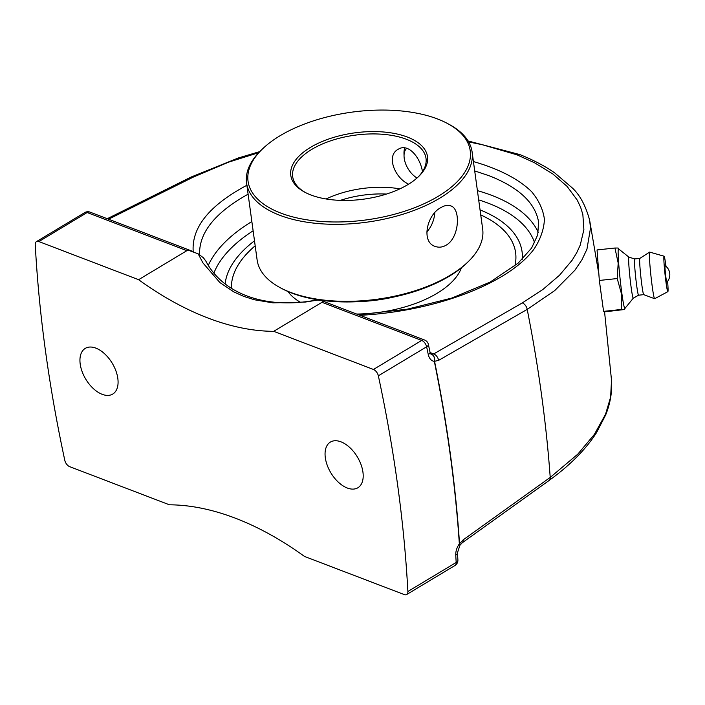 <?xml version="1.0" encoding="UTF-8"?>
<svg xmlns="http://www.w3.org/2000/svg" width="705" height="705" viewBox="0 0 705 705"><rect width="100%" height="100%" fill="white"/><g stroke="black" fill="none" stroke-linecap="round" stroke-linejoin="round"><path stroke-width="1.06" d="M102.172 394.315A26.658 15.448 59 0 1 82.133 371.623A26.658 15.448 59 0 1 85.279 348.376A26.658 15.448 59 0 1 95.845 348.12A26.658 15.448 59 0 1 115.884 370.812A26.658 15.448 59 0 1 112.747 394.06A26.658 15.448 59 0 1 102.172 394.315M347.292 488.019A26.658 15.448 59 0 1 327.252 465.326A26.658 15.448 59 0 1 330.389 442.079A26.658 15.448 59 0 1 340.964 441.824A26.658 15.448 59 0 1 361.004 464.524A26.658 15.448 59 0 1 357.867 487.772A26.658 15.448 59 0 1 347.292 488.019M468.64 141.925L482.202 144.692L517.056 154.853A6.081 3.922 -69.8 0 1 519.664 154.536L519.664 154.536A6.081 3.922 -69.8 0 1 519.735 154.562M522.282 302.93L433.672 353.945A6.081 3.833 60.1 0 1 438.589 360.387L527.199 309.398A6.081 3.833 60.1 0 0 522.282 302.93L542.762 289.57L559.514 275.241L572.108 260.268L576.743 252.672L580.259 245.032L583.881 229.663L582.859 214.584L580.629 207.279L577.254 200.123L567.111 186.42L552.729 173.879L534.355 162.679L517.056 154.853A6.081 4.036 -68.3 0 1 519.805 154.589A6.081 4.036 -68.3 0 1 519.876 154.615M316.915 299.916L321.665 300.674L322.555 301.264L321.982 302.313L273.699 331.332A325.595 188.693 59 0 1 207.86 317.981A325.595 188.693 59 0 1 138.603 279.691L38.872 241.559A6.081 3.525 59 0 0 36.457 241.621A6.081 3.525 59 0 0 35.25 244.653A1199.425 695.121 -121 0 0 64.798 460.33A6.081 3.525 59 0 0 69.707 466.675L169.438 504.806A325.595 188.693 59 0 1 235.285 518.166A325.595 188.693 59 0 1 304.542 556.457L404.273 594.579A6.081 3.525 59 0 0 406.679 594.526L454.963 565.498A6.081 6.081 0 0 0 457.898 559.964L457.483 552.667A6.081 3.313 176.6 0 1 455.756 555.17A1199.425 695.121 59 0 1 456.17 562.467L407.887 591.495A1199.425 695.121 -121 0 0 378.347 375.818L426.622 346.789A1199.425 695.121 59 0 1 428.27 354.553C429.23 358.598 431.293 360.898 434.465 361.436M549.169 480.378C559.717 472.799 569.058 464.868 577.192 456.593C584.903 448.759 591.389 440.713 596.65 432.465L605.745 414.787C610.371 403.172 612.292 391.689 611.517 380.348L610.609 397.153L605.524 414.311L594.359 434.421L577.818 454.126L550.217 477.426A1193.001 691.393 59 0 0 527.199 309.398L554.659 290.636L574.883 270.253L581.96 259.766L586.948 249.191L590.526 227.988L589.609 220.092C585.714 205.816 580.003 195.153 572.46 188.085L554.562 172.76C544.639 165.904 533.059 159.85 519.814 154.589A6.081 6.081 0 0 0 519.664 154.536M430.12 352.588L433.672 353.945L431.698 354.421A6.081 4.512 97.2 0 1 434.544 361.304L438.589 360.387M428.27 354.553A6.081 2.547 -11.8 0 0 430.024 352.192L431.011 354.245L431.698 354.421A6.081 4.353 97.8 0 1 434.351 361.418A6.081 2.582 -11.5 0 0 434.544 361.304A1199.425 695.112 -121 0 1 459.537 543.722A6.081 1.498 -145.9 0 1 460.039 545.15L460.039 545.15A6.081 1.498 -145.9 0 1 459.977 545.221M459.537 543.722A6.081 3.287 -3.8 0 1 459.343 543.846A6.081 1.339 35.8 0 1 459.933 545.3A6.081 6.081 0 0 0 460.039 545.15L462.18 542.824A6.081 3.543 54.4 0 1 462.127 542.868M430.024 352.192A6.081 2.547 -11.8 0 0 430.024 352.183L428.376 344.428A6.081 2.52 167.9 0 1 426.622 346.789A6.081 3.525 59 0 0 421.713 340.436A6.081 3.983 -69.1 0 1 424.604 340.021L321.533 300.621M598.862 274.104L589.609 220.092M550.217 477.426L463.167 539.854A6.081 3.543 54.4 0 1 462.18 542.824L549.204 480.413A6.081 3.543 -125.6 0 0 550.2 477.444M463.167 539.854L459.466 543.819M459.431 543.714C456.849 547.424 455.624 551.24 455.756 555.17M321.982 302.313L421.713 340.436L373.43 369.464A6.081 3.525 59 0 1 378.347 375.818M373.43 369.464L273.699 331.332M138.603 279.691L186.878 250.663L188.817 250.381L198.184 253.835L202.89 262.842L219.872 282.564L233.849 291.905L243.763 296.391L254.47 299.784L273.038 302.886L305.424 302.04L318.704 299.916M205.992 261.317L203.463 257.818L198.175 253.835M457.483 552.649A6.081 3.313 176.6 0 1 457.483 552.667L459.933 545.3M407.887 591.495A6.081 3.525 59 0 1 406.679 594.526M474.712 170.927L489.12 175.73C518.906 187.477 535.395 202.952 538.602 222.163M199.594 254.628C198.898 232.72 215.069 212.575 248.107 194.183M225.151 283.877A149.786 72.615 172.2 0 1 226.64 276.483A149.786 72.615 172.2 0 1 254.496 240.802A149.786 72.615 -7.8 0 0 226.631 276.492A149.786 72.615 -7.8 0 0 225.151 283.877M480.052 209.905A149.786 72.615 172.2 0 1 516.501 236.81A149.786 72.615 172.2 0 1 522.308 259.228A149.786 72.615 -7.8 0 0 516.492 236.801A149.786 72.615 -7.8 0 0 480.052 209.905M618.655 248.953L618.126 248.037L614.936 248.019L618.188 263.062L617.219 278.546L621.44 293.774L621.449 309.46L624.639 309.486L605.524 311.76L603.568 311.363L599.338 280.458L597.056 249.931L614.936 248.019M599.338 280.458L617.219 278.546M603.568 311.363L621.449 309.46M633.328 298.144A20.63 1.102 -96.1 0 1 633.293 298.171L624.956 308.402A29.962 1.604 -96.1 0 1 621.845 293.28A29.962 1.604 -96.1 0 1 618.655 263.027A29.962 1.604 -96.1 0 1 618.593 248.909L628.93 257.149M666.86 282.229A8.354 0.449 -96.1 0 1 665.502 273.981A8.354 0.449 -96.1 0 1 665.079 265.635A11.06 11.06 0 0 1 666.86 282.229M634.703 258.938A18.233 0.969 -96.1 0 0 636.73 285.957A18.233 0.969 -96.1 0 0 638.571 295.201A18.233 0.969 -96.1 0 0 638.598 295.192L633.293 298.171A20.63 1.102 -96.1 0 1 631.187 287.728A20.63 1.102 -96.1 0 1 629.01 267.151A20.63 1.102 -96.1 0 1 628.913 257.149L634.712 258.938A18.233 0.969 -96.1 0 1 634.72 258.938L639.858 258.382A18.233 0.969 -96.1 0 0 639.849 258.391L649.631 252.108A23.441 1.251 -96.1 0 1 649.693 252.099L664.075 256.206A17.828 0.952 -96.1 0 1 665.855 265.239A17.828 0.952 -96.1 0 1 666.005 266.358M638.571 295.201L643.736 294.646A18.233 0.969 -96.1 0 1 643.718 294.637A18.233 0.969 -96.1 0 1 641.902 285.41A18.233 0.969 -96.1 0 1 639.849 258.391M667.609 281.33A17.828 0.952 -96.1 0 1 667.864 291.658L654.672 298.708A23.441 1.251 -96.1 0 1 654.61 298.717A23.441 1.251 -96.1 0 1 652.275 286.838A23.441 1.251 -96.1 0 1 649.631 252.108M667.864 291.658A17.828 0.952 -96.1 0 1 666.04 282.626A17.828 0.952 -96.1 0 1 664.163 264.86A17.828 0.952 -96.1 0 1 664.075 256.206M255.184 245.807A143.265 69.451 -7.8 0 0 231.46 288.363A143.265 69.451 172.2 0 1 255.175 245.781M515.619 252.681A143.265 69.451 -7.8 0 0 480.731 214.91A143.265 69.451 172.2 0 1 515.611 252.672A143.265 69.451 172.2 0 1 514.861 265.935M446.115 245.19C442.467 247.314 438.827 247.728 435.188 246.424C420.911 242.185 426.763 214.664 440.969 207.57C444.564 205.419 447.807 204.855 450.689 205.869C460.929 208.565 459.528 237.788 446.115 245.19M426.728 232.042A21.705 14.215 110.9 0 0 434.756 212.84M472.121 152.051L482.678 229.063A113.831 55.184 172.2 0 1 467.917 261.969A113.831 55.184 172.2 0 1 290.389 292.319A113.831 55.184 172.2 0 1 280.185 287.684A113.831 55.184 172.2 0 1 257.122 259.96L246.565 182.947A113.831 55.184 -7.8 0 0 279.841 215.298A113.831 55.184 -7.8 0 0 406.309 213.157A113.831 55.184 -7.8 0 0 472.121 152.051A113.831 55.184 -7.8 0 0 449.059 124.336L447.508 123.507A112.121 54.355 172.2 0 1 437.893 196.501A112.121 54.355 172.2 0 1 291.491 216.558A112.121 54.355 172.2 0 1 262.595 148.834A112.121 54.355 172.2 0 1 437.452 118.942A112.121 54.355 172.2 0 1 447.508 123.507M280.185 287.684L281.736 288.512A112.121 54.355 -7.8 0 0 318.228 299.845M318.854 299.942A112.121 54.355 -7.8 0 0 466.648 263.185L467.917 261.969M262.595 148.834L261.326 150.05A113.831 55.184 -7.8 0 0 246.565 182.947M310.447 147.407A69.002 33.452 -7.8 0 0 304.763 192.183A69.002 33.452 -7.8 0 0 418.558 176.594A69.002 33.452 -7.8 0 0 400.643 134.884A69.002 33.452 -7.8 0 0 310.447 147.407M305.556 192.597A67.292 32.624 172.2 0 1 292.681 176.638A67.292 32.624 172.2 0 1 311.857 149.345A67.292 32.624 172.2 0 1 382.692 134.285A67.292 32.624 172.2 0 1 426.014 158.369A67.292 32.624 172.2 0 1 417.906 177.211M399.832 188.878A67.292 32.624 -7.8 0 0 326.098 198.977M422.471 171.685C420.25 157.092 408.01 142.736 398.14 149.328C386.173 155.417 394.21 177.466 408.592 184.181M287.993 291.535A90.302 43.78 -7.8 0 0 300.171 302.163M356.66 314.051A90.302 43.78 -7.8 0 0 461.431 267.777M360.123 301.564A90.302 43.78 -7.8 0 0 394.65 296.831M404.749 147.891A21.705 12.575 -121 0 0 403.991 153.338L404.044 156.105A18.286 10.601 59 0 1 406.732 148.297M417.034 177.995A18.286 10.601 59 0 1 404.044 156.105M191.029 177.078A6.081 3.49 63.6 0 1 193.232 177.131L228.702 162.124L258.753 152.659M108.57 219.202L193.232 177.131M434.351 361.418A1199.425 695.121 59 0 1 459.343 543.837M359.955 315.311C435.452 311.407 508.772 283.463 534.152 248.9C540.568 239.021 543.987 229.151 544.419 219.281C543.106 209.561 538.823 200.335 531.57 191.619C518.704 179.07 498.761 168.768 473.425 161.577M246.882 185.265C209.429 205.287 191.531 227.389 193.196 251.562M454.963 565.498A6.081 3.525 59 0 0 456.17 562.467A6.081 3.34 -3.1 0 0 457.898 559.964M193.108 251.526L90.037 212.126A6.081 3.983 110.9 0 0 87.147 212.531L186.878 250.663M538.276 232.421A170.178 82.503 -7.8 0 0 491.817 195.391A170.178 82.503 -7.8 0 0 477.408 190.641M251.852 221.537A170.178 82.503 -7.8 0 0 208.345 265.265M90.037 212.126A6.081 6.081 0 0 0 84.741 212.593A6.081 3.525 59 0 1 87.147 212.531L38.872 241.559M213.95 272.958A164.098 79.559 172.2 0 1 253.121 230.791M478.677 199.894A164.098 79.559 172.2 0 1 534.637 242.873M340.365 200.379A65.116 31.566 172.2 0 1 386.472 194.06M519.629 154.527L468.049 140.947M259.748 151.61L238.413 157.946L191.037 177.078L107.266 218.709M611.517 380.303L604.538 311.557M428.376 344.428A6.081 6.081 0 0 0 424.604 340.021M205.86 261.079C222.965 294.232 266.746 309.936 317.091 299.889M36.457 241.621L84.741 212.593M538.558 222.163L537.739 234.809L531.605 248.054L518.245 263.053L490.098 282.106L451.949 298.021L407.243 309.195L358.369 314.703M597.003 260.674L597.849 260.586M625 308.349L624.639 309.486M643.718 294.637L654.61 298.717"/></g></svg>
